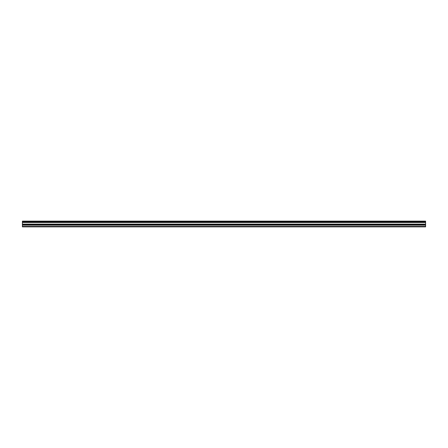 <?xml version="1.0" encoding="UTF-8"?>
<svg xmlns="http://www.w3.org/2000/svg" width="448" height="448" viewBox="0 0 448 448"><rect width="100%" height="100%" fill="white"/><g stroke="black" fill="none" stroke-linecap="round" stroke-linejoin="round"><path stroke-width="0.67" d="M425.6 224.118L22.4 224.118L22.4 226.862L425.6 226.862L425.6 221.822L22.4 221.822L22.4 224.118M22.4 221.822L22.4 221.138L425.6 221.138L425.6 221.822M22.4 226.442L425.6 226.442M22.4 221.334L425.6 221.334M22.4 225.176L425.6 225.176M22.4 222.477L425.6 222.477M22.4 221.995L425.6 221.995M22.4 224.465L425.6 224.465"/></g></svg>
